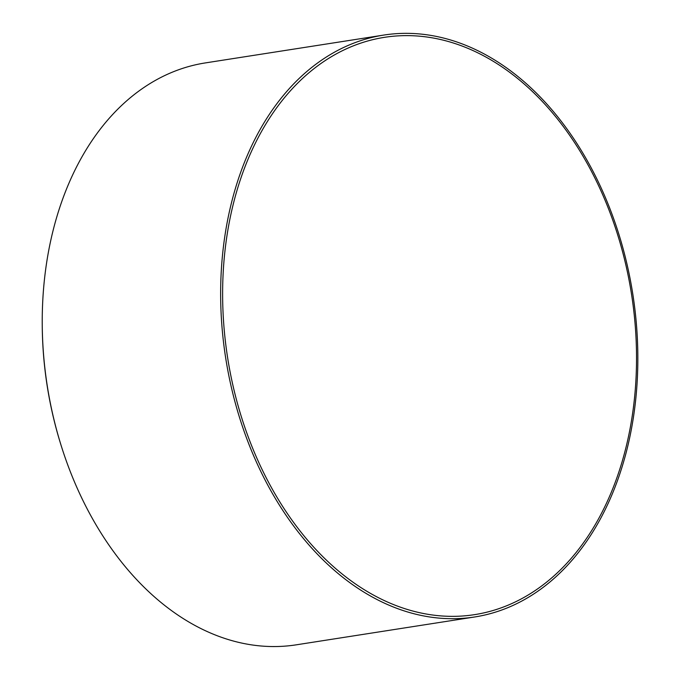<?xml version="1.0" encoding="UTF-8"?>
<svg xmlns="http://www.w3.org/2000/svg" width="680" height="680" viewBox="0 0 680 680"><rect width="100%" height="100%" fill="white"/><g stroke="black" fill="none" stroke-linecap="round" stroke-linejoin="round"><path stroke-width="1.02" d="M535.772 590.138A292.162 204.417 81.1 0 0 607.181 205.403A292.162 204.417 81.1 0 0 323.382 61.803A292.162 204.417 81.1 0 0 300.704 80.18A292.162 204.417 81.1 0 0 251.965 446.539A292.162 204.417 81.1 0 0 381.735 599.343A292.162 204.417 81.1 0 0 535.772 590.138M322.201 59.755A294.482 206.04 -98.9 0 1 383.826 35.062A294.482 206.04 -98.9 0 1 623.008 248.378A294.482 206.04 -98.9 0 1 536.282 592.288A294.482 206.04 -98.9 0 1 474.657 616.981A294.482 206.04 -98.9 0 1 235.475 403.665A294.482 206.04 -98.9 0 1 322.201 59.755M383.826 35.062L205.394 62.909A294.482 206.04 81.1 0 0 143.769 87.601A294.482 206.04 81.1 0 0 42.254 326.06A294.482 206.04 81.1 0 0 60.647 443.921A294.482 206.04 81.1 0 0 296.225 644.836L474.657 616.981M60.647 443.921L60.299 442.79A288.685 201.986 -98.9 0 1 42.262 327.241L42.254 326.06"/></g></svg>
